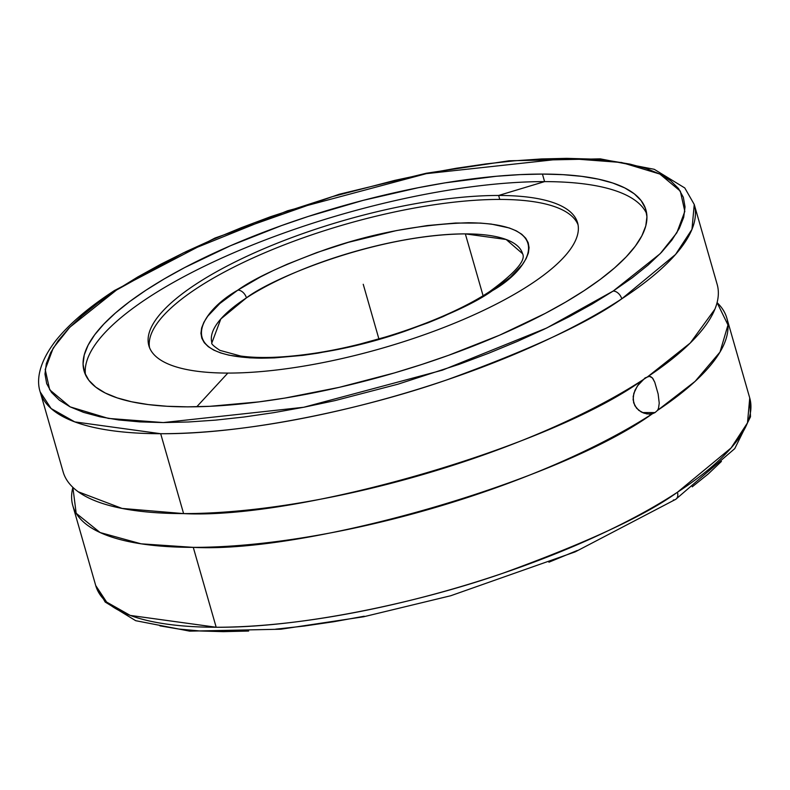 <?xml version="1.0" encoding="UTF-8"?>
<svg xmlns="http://www.w3.org/2000/svg" width="790" height="790" viewBox="0 0 790 790"><rect width="100%" height="100%" fill="white"/><g stroke="black" fill="none" stroke-linecap="round" stroke-linejoin="round"><path stroke-width="1.19" d="M116.288 290.226L69.846 327.218L53.187 348.123L45.188 369.513L49.691 389.806L70.162 406.88L108.388 418.414L163.273 422.571L303.735 407.265L442.4 370.164L546.7 328.008L613.198 291.046A8.473 5.806 56.8 0 1 621.76 298.827C589.182 322.35 530.88 349.368 446.854 379.881C363.479 408.855 246.342 434.332 160.686 433.71L74.764 421.89L51.123 408.539L40.221 391.998C36.834 382.034 37.337 364.753 55.488 341.023C68.631 324.443 88.273 307.616 114.412 290.562L214.919 238.067L339.216 194.261L426.353 173.227L509.106 160.785L600.301 158.859L654.258 169.307L684.792 187.971L694.242 204.462A340.194 101.732 164 0 1 621.76 298.827A340.194 101.732 164 0 1 160.686 433.71L183.596 513.599A340.194 101.732 -16 0 0 642.576 380.079L647.81 376.642A340.194 101.732 -16 0 0 717.152 284.351L694.242 204.462L691.971 229.357L675.549 254.469L621.76 298.827A8.473 5.806 -123.2 0 0 613.198 291.046L660.163 253.709L676.823 232.803L684.821 211.414L680.318 191.121L659.848 174.047L621.631 162.513L566.736 158.356L426.284 173.662L287.609 210.762L183.31 252.919L116.821 289.881A8.473 5.806 -123.2 0 0 114.343 290.601A8.473 5.806 56.8 0 1 116.821 289.881L137.796 276.944L160.963 264.137L186.094 251.585L212.945 239.41L241.256 227.718L270.753 216.638L332.175 196.7L394.862 180.357L425.928 173.731L456.403 168.24L486.008 163.915L514.438 160.805L541.436 158.948L566.736 158.356L590.1 159.027L611.302 160.972L630.134 164.152L646.418 168.547L659.986 174.126L670.73 180.811L678.531 188.553L683.32 197.273L685.039 206.891L683.696 217.319L679.272 228.448L671.836 240.17L661.457 252.375L648.215 264.946L632.257 277.764L613.198 291.046L592.214 303.982L569.047 316.79L543.915 329.341L517.075 341.517L488.763 353.209L459.257 364.289L397.834 384.226L335.148 400.57L304.081 407.196L273.607 412.686L244.011 417.011L215.571 420.122L188.573 421.978L163.273 422.571L139.909 421.9L118.707 419.954L99.886 416.774L83.602 412.38L70.024 406.81L59.28 400.115L51.478 392.373L46.699 383.654L44.971 374.035L46.324 363.607L50.738 352.478L58.174 340.757L68.562 328.551L81.795 315.98L97.753 303.163L116.288 290.226M72.808 505.649L95.718 585.538L106.62 602.069L130.251 615.42L216.184 627.25C301.879 627.862 419.095 602.365 502.519 573.372C586.575 542.819 644.877 515.781 677.435 492.249A8.473 5.816 56.8 0 1 675.806 499.28A8.473 5.816 -123.2 0 0 677.435 492.249A340.194 101.732 -16 0 0 749.74 398.002L747.488 422.857L731.106 447.94L677.435 492.249A340.194 101.732 -16 0 1 216.184 627.25L193.274 547.361L216.184 627.25A340.194 101.732 -16 0 1 95.718 585.538L105.169 602.029L135.702 620.693L189.659 631.141L280.855 629.215L363.637 616.773L450.784 595.729L575.179 551.874L675.726 499.329L734.759 448.621L750.5 416.794L749.74 398.002L726.83 318.113A340.194 101.732 164 0 1 657.487 410.405L655.029 412.578L642.398 412.568L655.029 412.578L652.264 413.841A340.194 101.732 164 0 1 193.274 547.361A340.194 101.732 164 0 1 72.808 505.649A340.194 101.732 164 0 1 72.877 487.361L76.176 513.293L100.123 532.549L141.124 543.826L193.274 547.361C308.831 553.405 559.666 480.755 652.264 413.841L646.783 413.921L641.243 411.985L636.562 408.213L633.659 402.811L633.175 396.491L634.982 390.23L638.369 384.631L642.576 380.079C549.978 446.992 299.143 519.642 183.596 513.599L122.065 508.434L78.2 491.765M489.652 291.569A8.473 5.797 56.9 0 1 492.131 290.839C475.787 302.619 446.587 316.128 404.519 331.375C357.347 347.728 309.68 356.665 261.51 358.186C168.872 357.1 202.161 310.164 237.494 290.345L237.889 290.088A8.473 5.797 56.9 0 1 246.441 297.87L220.815 318.982L211.898 342.771A161.594 48.318 164 0 1 246.441 297.87A161.594 48.318 164 0 1 465.34 233.88L483.075 295.697L465.34 233.88A161.594 48.318 164 0 1 522.565 253.689L506.153 239.489L465.34 233.88C374.559 234.669 270.437 279.068 246.441 297.87A8.473 5.797 -123.1 0 0 237.889 290.088C254.222 278.307 283.422 264.798 325.49 249.551C372.663 233.198 420.339 224.261 468.5 222.741C561.137 223.827 527.848 270.763 492.516 290.582L492.131 290.839A8.473 5.797 -123.1 0 0 489.652 291.569M187.576 406.85A292.231 87.394 164 0 1 84.096 371.014A292.231 87.394 164 0 1 232.853 244.703A292.231 87.394 164 0 1 542.434 174.077L544.596 181.611A292.231 87.394 -16 0 0 240.624 249.847A292.231 87.394 -16 0 0 85.458 374.697A292.231 87.394 -16 0 1 240.624 249.847A292.231 87.394 -16 0 1 544.596 181.611L498.628 195.466A222.997 66.686 164 0 1 530.436 284.43A222.997 66.686 164 0 1 227.836 373.078L196.769 406.751L227.836 373.078A222.997 66.686 164 0 1 148.875 345.734A222.997 66.686 164 0 1 262.389 249.354A222.997 66.686 164 0 1 498.628 195.466L499.764 199.426A222.997 66.686 -16 0 0 266.477 252.059A222.997 66.686 -16 0 0 149.537 347.689A222.997 66.686 164 0 1 266.477 252.059A222.997 66.686 164 0 1 499.764 199.426A222.997 66.686 164 0 1 578.053 224.814A222.997 66.686 -16 0 0 499.764 199.426L498.628 195.466A222.997 66.686 164 0 1 577.589 222.8A222.997 66.686 164 0 1 464.076 319.19A222.997 66.686 164 0 1 227.836 373.078A222.997 66.686 164 0 1 196.029 284.114A222.997 66.686 164 0 1 498.628 195.466L544.596 181.611L542.434 174.077A292.231 87.394 164 0 1 645.914 209.913A292.231 87.394 164 0 1 497.157 336.224A292.231 87.394 164 0 1 187.576 406.85L209.913 406.307L258.824 401.893L284.933 398.071L339.216 387.347L394.487 372.91L421.821 364.457L448.621 355.293L499.547 335.197L545.298 313.373L565.67 302.076L584.116 290.671L600.459 279.265L614.521 267.958L626.194 256.878L635.338 246.115L641.885 235.785L645.766 225.98L646.941 216.796L645.4 208.313L641.164 200.63L634.261 193.807L624.771 187.921L612.783 183.023L598.405 179.152L581.776 176.358L563.053 174.659L542.434 174.077L520.106 174.62L496.278 176.279L445.076 182.855L418.196 187.724L363.153 200.364L308.189 216.47L281.398 225.634L230.473 245.73L184.722 267.553L164.34 278.85L145.893 290.256L129.56 301.662L115.488 312.968L103.826 324.048L94.672 334.812L88.124 345.141L84.244 354.947L83.069 364.131L84.609 372.613L88.845 380.296L95.748 387.12L105.238 393.005L117.236 397.903L131.614 401.774L148.244 404.569L166.957 406.267L187.576 406.85M646.714 213.764A292.231 87.394 -16 0 0 544.596 181.611A292.231 87.394 -16 0 1 646.714 213.754M649.597 414.138L643.959 413.19L638.745 410.326L634.824 405.675L633.096 399.701L633.837 393.311L637.421 385.945L645.084 377.906L649.35 376.336L652.343 377.827L654.772 382.261L658.139 393.983L659.235 403.147L658.514 408.272L657.487 410.405L655.029 412.578L649.41 414.148M714.92 309.147L690.272 342.998L647.81 376.642L649.439 376.336M650.664 376.563L652.856 378.489L654.772 382.261L658.139 393.983L659.235 403.147L658.514 408.272L657.487 410.405L695.101 381.382L720.006 352.063L727.985 324.976L717.083 302.639A340.194 101.732 164 0 1 726.83 318.113M577.233 550.502L548.922 562.194M364.21 616.23L333.726 621.74L304.111 626.065L275.661 629.176M248.653 631.042L223.333 631.644L199.949 630.973L178.738 629.038L159.896 625.858M721.418 461.429L708.176 474.01L692.218 486.828M673.317 500.011A8.473 5.816 -123.2 0 0 675.806 499.28M492.131 290.839L510.192 277.389L522.299 264.69L526.11 258.676L528.382 252.978L529.073 247.635L528.194 242.708L525.745 238.234L521.755 234.265L516.255 230.828L509.303 227.974L491.321 224.083L480.468 223.086L455.534 223.037L427.133 225.575L396.353 230.601L348.311 242.352L316.829 252.563L287.195 264.225L273.419 270.466L260.532 276.895L237.889 290.088L219.817 303.538L207.711 316.237L203.899 322.251L201.638 327.949L200.936 333.291L201.815 338.219L204.264 342.692L208.254 346.662L213.754 350.098L220.706 352.952L229.041 355.214L249.551 357.84L261.51 358.186L274.476 357.89L302.876 355.352L318.044 353.14L349.575 346.938L397.597 333.676L428.308 322.685L442.825 316.701L469.477 304.031L492.131 290.839M63.131 471.887A340.194 101.732 -16 0 0 183.596 513.599L160.686 433.71A340.194 101.732 164 0 1 40.221 391.998L63.131 471.887M365.01 290.463L378.914 338.979M369.552 306.313L363.232 284.272M522.565 253.689C526.17 260.295 515.228 272.896 489.721 291.52C448.523 318.972 371.349 345.753 308.693 354.098C281.27 357.84 258.606 358.482 240.713 356.043L219.926 350.365C213.586 346.148 210.91 343.62 211.898 342.771"/></g></svg>
